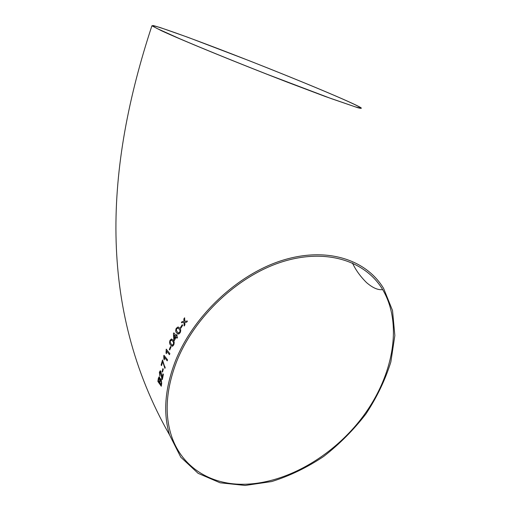 <?xml version="1.0" encoding="UTF-8"?>
<svg xmlns="http://www.w3.org/2000/svg" width="511" height="511" viewBox="0 0 511 511"><rect width="100%" height="100%" fill="white"/><g stroke="black" fill="none" stroke-linecap="round" stroke-linejoin="round"><path stroke-width="0.77" d="M166.458 353.669L166.624 351.159L169.467 354.685L169.869 353.657L166.228 349.147L166.037 353.139L166.458 353.669L166.037 353.139L166.235 349.154M161.393 30.705C181.086 39.871 238.056 63.217 287.821 82.367L325.283 96.502L357.892 107.757C360.843 108.517 361.897 108.53 361.053 107.795C353.982 103.152 300.966 81.019 249.362 60.771L188.105 37.38L160.377 27.613L153.287 25.55L151.908 25.793L161.393 30.705M175.318 361.258C193.286 315.862 237.526 274.42 282.104 260.438C326.772 246.391 366.285 259.543 383.627 288.453L392.525 310.516L394.85 335.523L390.845 361.999C385.243 379.928 376.946 397.239 365.946 413.923C353.65 429.892 339.54 444.085 323.629 456.489C306.983 467.584 289.673 475.939 271.711 481.554L245.171 485.45L220.126 482.806L198.127 473.346L180.779 457.192L169.563 434.957C162.939 413.124 164.861 388.558 175.318 361.258M186.662 322.205L187.454 321.042L184.758 321.298L184.624 317.785L183.839 318.941L183.941 321.374L182.108 321.566L181.354 322.741L183.986 322.467L184.145 326.018L184.905 324.843L184.803 322.384L186.662 322.205M180.9 328.094L182.683 325.226L182.229 324.721L180.453 327.589L180.9 328.094L180.453 327.589M176.244 328.311C175.401 330.47 175.573 332.041 176.774 333.025L178.773 334.06L180.14 332.738C181.028 330.572 180.862 329.001 179.655 328.024L177.988 326.989L176.257 328.317C175.407 330.47 175.586 332.041 176.787 333.025L178.045 334.002M176.685 334.558L176.142 335.567L173.804 332.872L173.433 333.574L173.849 340.013L174.328 340.582L176.097 337.139L177.023 338.218L177.56 337.209L176.634 336.129L177.176 335.127L176.685 334.558M171.715 339.061L169.997 340.371C169.326 342.562 169.563 344.165 170.706 345.168L172.571 346.241L173.759 344.893C174.468 342.683 174.245 341.08 173.088 340.083L171.409 339.023L169.997 340.371C169.339 342.568 169.575 344.165 170.712 345.174L172.06 346.215M169.754 349.952L171.025 346.982L170.604 346.464L169.326 349.435L169.754 349.952L169.326 349.435L170.61 346.471M164.331 359.827L164.408 357.317L167.212 360.868L167.563 359.84L163.974 355.292L163.916 359.284L164.331 359.827M164.318 365.735L162.536 359.942L161.099 365.026L161.546 365.614L162.683 361.545L164.9 368.374L165.187 367.352L164.318 365.735M162.555 372.11L163.277 369.146L162.875 368.61L162.153 371.567L162.555 372.11L162.153 371.567M159.368 372.283L159.854 376.122L159.758 372.838L160.262 371.951L160.614 372.149L162.313 379.603L163.379 374.41L162.926 373.809L162.108 377.693L160.831 371.127L160.211 370.782L159.368 372.283L159.854 376.102M159.56 377.227L158.978 376.92L158.276 378.6L157.893 381.5L161.284 386.239L161.693 383.307L161.169 379.053L160.614 378.734L160.103 379.411L159.56 377.227M208.827 45.153C175.318 32.461 150.228 23.755 153.115 26.259L157.005 28.488L179.431 38.6C201.283 47.957 234.134 61.339 267.189 74.306L331.358 98.655L355.158 106.825C359.176 107.949 360.747 108.121 359.878 107.323C351.657 101.702 267.719 67.382 208.827 45.153M176.691 361.43C194.48 316.558 238.215 275.608 282.289 261.798C326.452 247.924 365.525 260.942 382.656 289.584C403.083 324.076 393.272 375.796 362.957 416.516C332.552 457.236 283.183 485.514 239.448 484.236C207.715 483.285 180.562 465.489 171.006 434.459C164.421 412.831 166.311 388.488 176.691 361.43M159.049 376.907L158.276 378.6L157.893 381.5L161.284 386.22M160.671 378.721L160.103 379.411M159.464 382.4L159.777 379.801L159.419 378.389L159.042 378.153L158.416 380.951L159.451 382.4L159.79 379.801L159.074 378.146M161.042 384.585L161.38 382.049L160.978 380.158L160.569 379.909L159.847 382.943L161.029 384.585L161.393 382.043L160.607 379.903M160.307 371.944L162.025 379.073M162.038 379.073L162.319 379.584M162.939 373.822L162.108 377.693M160.282 370.769L159.381 372.276M162.881 368.623L162.166 371.567M162.543 359.955L161.099 365.026M161.112 365.026L161.546 365.601M162.696 361.545L164.906 368.361M164.421 357.317L167.212 360.855M163.98 355.305L163.75 355.95M163.763 355.95L163.916 359.284M163.929 359.29L164.338 359.808M169.467 354.679L166.624 351.159M172.348 345.129L173.338 344.376C173.702 342.817 173.459 341.725 172.609 341.099L171.428 340.141M170.419 340.888L170.182 342.249L171.166 344.146L172.45 345.136L173.325 344.376C173.689 342.817 173.446 341.725 172.597 341.099L171.294 340.128L170.419 340.888M176.697 334.571L176.142 335.567M173.817 332.885L173.433 333.574M173.446 333.581L173.849 340.013M173.861 340.019L174.334 340.575M176.11 337.145L177.03 338.212M174.487 338.767L175.612 336.577L174.251 334.999L174.475 338.761L175.618 336.577L174.245 334.992M178.473 327.104L178 326.989L176.257 328.317M178.48 332.942L179.706 332.233C180.179 330.706 179.968 329.633 179.067 329.02L177.949 328.119M176.678 328.822L176.352 330.157L177.33 332.016L178.639 332.98L179.693 332.227C180.172 330.7 179.961 329.633 179.061 329.02L177.745 328.068L176.678 328.822M182.235 324.728L180.466 327.596M187.448 321.049L184.758 321.298M184.624 317.804L183.839 318.941M183.851 318.947L183.941 321.374M183.947 321.381L182.108 321.566L181.367 322.741M183.998 322.473L184.158 326.005M151.908 25.793C105.355 167.052 96.79 307.092 169.563 434.957M359.878 107.323L359.597 107.962M352.424 262.948C355.643 269.917 360.357 276.47 366.566 282.621C372.775 287.942 378.14 290.261 382.656 289.584"/></g></svg>
